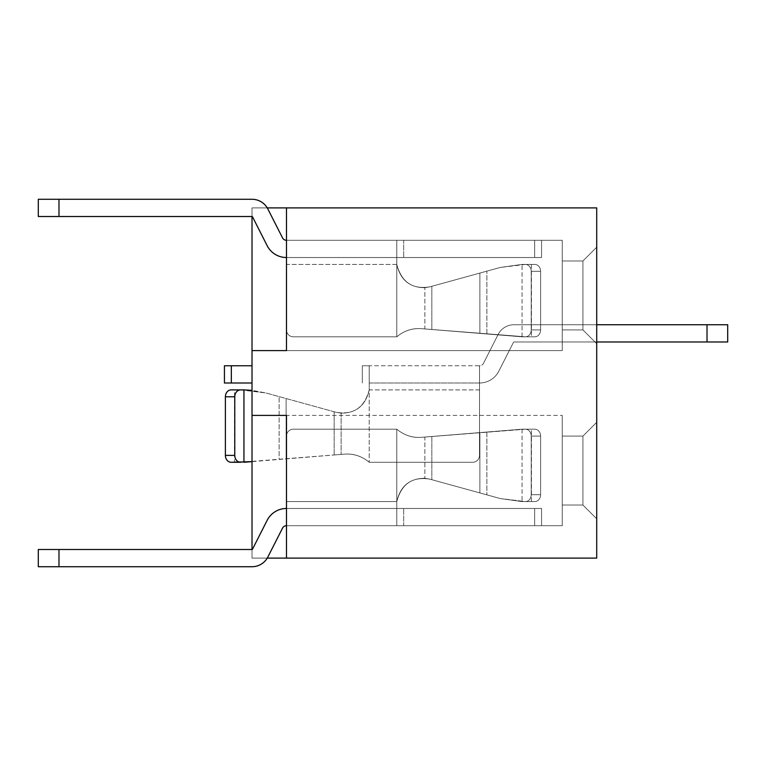 <?xml version="1.0" encoding="UTF-8"?>
<svg xmlns="http://www.w3.org/2000/svg" width="766" height="766" viewBox="0 0 766 766"><rect width="100%" height="100%" fill="white"/><g stroke="black" fill="none" stroke-linecap="round" stroke-linejoin="round"><path stroke-width="0.57" stroke-dasharray="3.83 2.87" d="M58.982 199.275L252.014 199.275A17.79 17.79 0 0 1 267.88 209.022A17.79 17.79 0 0 0 252.014 199.275A17.79 17.79 0 0 1 267.88 209.022A17.79 17.79 0 0 0 252.014 199.275A17.79 17.79 0 0 1 267.88 209.022A17.79 17.79 0 0 0 252.014 199.275A17.79 17.79 0 0 1 267.88 209.022L282.51 237.853A4.452 4.452 0 0 0 286.484 240.294L286.484 329.916A6.894 6.894 0 0 0 293.378 336.81A6.894 6.894 0 0 1 286.484 329.916L286.484 240.294L286.484 264.423L286.484 257.529L396.788 257.529L396.788 264.423C400.359 279.906 409.724 287.662 424.862 287.69L429.994 286.81L500.236 267.458L431.842 286.302L500.236 267.458L522.048 264.423L534.831 264.423A6.894 5.783 -90 0 1 540.614 271.317A6.894 5.783 -90 0 0 534.831 264.423L522.048 264.423L500.236 267.458L522.048 264.423L500.236 267.458L429.994 286.81C412.606 289.701 401.537 282.242 396.788 264.423C401.499 282.223 412.568 289.682 429.994 286.81L424.862 287.69C409.743 287.681 400.388 279.925 396.788 264.423L396.788 240.294L541.562 240.294L396.788 240.294L396.788 264.423L396.788 257.529L541.562 257.529L396.788 257.529L396.788 240.294L286.484 240.294A4.452 4.452 0 0 1 282.51 237.853A4.452 4.452 0 0 0 286.484 240.294L286.484 257.529L396.788 257.529L396.788 240.294L286.484 240.294A4.452 4.452 0 0 1 282.51 237.853A4.452 4.452 0 0 0 286.484 240.294A4.452 4.452 0 0 1 282.51 237.853A4.452 4.452 0 0 0 286.484 240.294L562.244 240.294L562.244 350.598L252.014 350.598L562.244 350.598L562.244 240.294L562.244 350.598L286.484 350.598L286.484 207.892L252.014 207.892L286.484 207.892L252.014 207.892L286.484 207.892L286.484 350.598L562.244 350.598L252.014 350.598L252.014 558.108L286.484 558.108L286.484 415.402L252.014 415.402L252.014 558.108L286.484 558.108L286.484 415.402L286.484 558.108L286.484 525.706L286.484 558.108L252.014 558.108L286.484 558.108L286.484 508.471A21.687 21.687 0 0 0 267.142 520.353L252.512 549.184A0.555 0.555 0 0 1 252.014 549.49L252.014 415.402L252.014 558.108L252.014 415.402L252.014 558.108L286.484 558.108L286.484 436.084L286.484 508.471L396.788 508.471L396.788 501.577C400.359 486.094 409.724 478.338 424.862 478.31L429.994 479.19L500.236 498.542L431.842 479.698L500.236 498.542L525.438 501.577A6.894 5.783 -90 0 0 531.221 494.683A6.894 5.783 -90 0 1 525.438 501.577L534.831 501.577L522.048 501.577L534.831 501.577L522.048 501.577L500.236 498.542L522.048 501.577L500.236 498.542L429.994 479.19C412.606 476.299 401.537 483.758 396.788 501.577C401.499 483.777 412.568 476.318 429.994 479.19L424.862 478.31C409.743 478.319 400.388 486.075 396.788 501.577L396.788 525.706L286.484 525.706L286.484 501.577L286.484 525.706L403.682 525.706L396.788 525.706L396.788 501.577L396.788 508.471L541.562 508.471L396.788 508.471L396.788 525.706L286.484 525.706L286.484 436.084A6.894 6.894 0 0 1 293.378 429.19L396.788 429.19C404.094 435.241 412.309 437.96 421.453 437.329L431.842 436.496L421.453 437.329C412.309 437.96 404.094 435.241 396.788 429.19C404.18 435.308 412.405 438.028 421.453 437.329L479.889 432.599L421.453 437.329C412.424 438.028 404.199 435.318 396.788 429.19L293.378 429.19A6.894 6.894 0 0 0 286.484 436.084L286.484 525.706L286.484 501.577L286.484 508.471L396.788 508.471L396.788 525.706L286.484 525.706L286.484 436.084L286.484 525.706L286.484 508.471L396.788 508.471L396.788 501.577C400.359 486.094 409.724 478.338 424.862 478.31L429.994 479.19L500.236 498.542L431.842 479.698L500.236 498.542L522.048 501.577L500.236 498.542L429.994 479.19C412.606 476.299 401.537 483.758 396.788 501.577C401.499 483.777 412.568 476.318 429.994 479.19L424.862 478.31C409.743 478.319 400.388 486.075 396.788 501.577L396.788 525.706L286.484 525.706L286.484 501.577L286.484 525.706A4.452 4.452 0 0 0 282.51 528.147L267.88 556.978A17.79 17.79 0 0 1 252.014 566.725L58.982 566.725L58.982 549.49L252.014 549.49L252.014 558.108L252.014 415.402L252.014 558.108L596.714 558.108L596.714 207.892L286.484 207.892L286.484 240.294L562.244 240.294L562.244 350.598L252.014 350.598L562.244 350.598L252.014 350.598L286.484 350.598L286.484 207.892L286.484 350.598L286.484 207.892L252.014 207.892L286.484 207.892L252.014 207.892L286.484 207.892L252.014 207.892L252.014 558.108L596.714 558.108L596.714 207.892L252.014 207.892L267.257 207.892L252.014 207.892L252.014 350.598L252.014 207.892L252.014 350.598L252.014 207.892L252.014 350.598L252.014 207.892L252.014 350.598L252.014 207.892L252.014 350.598L286.484 350.598L286.484 207.892L286.484 257.529L396.788 257.529L396.788 264.423C400.359 279.906 409.724 287.662 424.862 287.69L429.994 286.81L500.236 267.458L431.842 286.302L500.236 267.458L522.048 264.423L500.236 267.458L522.048 264.423L500.236 267.458L429.994 286.81C412.606 289.701 401.537 282.242 396.788 264.423C401.499 282.223 412.568 289.682 429.994 286.81L424.862 287.69C409.743 287.681 400.388 279.925 396.788 264.423L396.788 240.294L286.484 240.294L286.484 329.916L286.484 240.294L403.682 240.294L396.788 240.294L396.788 264.423L396.788 257.529L541.562 257.529L396.788 257.529L396.788 240.294L286.484 240.294L286.484 329.916A6.894 6.894 0 0 0 293.378 336.81A6.894 6.894 0 0 1 286.484 329.916L286.484 240.294L286.484 257.529L396.788 257.529L396.788 240.294L286.484 240.294L286.484 329.916L286.484 240.294L286.484 257.529L396.788 257.529L396.788 264.423C400.359 279.906 409.724 287.662 424.862 287.69L429.994 286.81L500.236 267.458L429.994 286.81L500.236 267.458L522.048 264.423L534.831 264.423A6.894 5.783 -90 0 1 540.614 271.317A6.894 5.783 -90 0 0 534.831 264.423A6.894 5.783 -90 0 1 540.614 271.317L540.614 329.916L531.221 329.916A6.894 5.783 -90 0 1 525.438 336.81A6.894 5.783 -90 0 0 531.221 329.916A6.894 5.783 -90 0 1 525.438 336.81L534.831 336.81L525.438 336.81A6.894 5.783 -90 0 0 531.221 329.916L531.221 271.317A6.894 5.783 -90 0 0 525.438 264.423L534.831 264.423A6.894 5.783 -90 0 1 540.614 271.317L540.614 329.916A6.894 5.783 -90 0 1 534.831 336.81A6.894 5.783 -90 0 0 540.614 329.916A6.894 5.783 -90 0 1 534.831 336.81L522.048 336.81L421.453 328.671C412.424 327.972 404.199 330.682 396.788 336.81C404.18 330.692 412.405 327.972 421.453 328.671C412.309 328.04 404.094 330.759 396.788 336.81C404.094 330.759 412.309 328.04 421.453 328.671L522.048 336.81L479.889 333.401L522.048 336.81L534.831 336.81A6.894 5.783 -90 0 0 540.614 329.916A6.894 5.783 -90 0 1 534.831 336.81L525.438 336.81A6.894 5.783 -90 0 0 531.221 329.916A6.894 5.783 -90 0 1 525.438 336.81L421.453 328.671C412.424 327.972 404.199 330.682 396.788 336.81L293.378 336.81L396.788 336.81C404.18 330.692 412.405 327.972 421.453 328.671C412.309 328.04 404.094 330.759 396.788 336.81C404.094 330.759 412.309 328.04 421.453 328.671L522.048 336.81L424.862 328.94L522.048 336.81L534.831 336.81A6.894 5.783 -90 0 0 540.614 329.916A6.894 5.783 -90 0 1 534.831 336.81L525.438 336.81A6.894 5.783 -90 0 0 531.221 329.916L531.221 271.317A6.894 5.783 -90 0 0 525.438 264.423L534.831 264.423L525.438 264.423A6.894 5.783 -90 0 1 531.221 271.317A6.894 5.783 -90 0 0 525.438 264.423L534.831 264.423L522.048 264.423L500.236 267.458L429.994 286.81L424.862 287.69C409.743 287.681 400.388 279.925 396.788 264.423C401.499 282.223 412.568 289.682 429.994 286.81C412.606 289.701 401.537 282.242 396.788 264.423L396.788 240.294L286.484 240.294L286.484 257.529A21.687 21.687 0 0 1 267.142 245.647L252.512 216.816A0.555 0.555 0 0 0 252.014 216.51L58.982 216.51L58.982 199.275L38.3 199.275L38.3 216.51L58.982 216.51L58.982 199.275L38.3 199.275L38.3 216.51L38.3 199.275L38.3 216.51L252.014 216.51A0.555 0.555 0 0 1 252.512 216.816L267.142 245.647L252.512 216.816A0.555 0.555 0 0 0 252.014 216.51L58.982 216.51L58.982 199.275L38.3 199.275L38.3 216.51L58.982 216.51L58.982 199.275L38.3 199.275L38.3 216.51L252.014 216.51A0.555 0.555 0 0 1 252.512 216.816L267.142 245.647L252.512 216.816A0.555 0.555 0 0 0 252.014 216.51L58.982 216.51L58.982 199.275L38.3 199.275L58.982 199.275L58.982 216.51L38.3 216.51L38.3 199.275L58.982 199.275L58.982 216.51L38.3 216.51L252.014 216.51A0.555 0.555 0 0 1 252.512 216.816L267.142 245.647L252.512 216.816A0.555 0.555 0 0 0 252.014 216.51L58.982 216.51M293.378 336.81L396.788 336.81C404.18 330.692 412.405 327.972 421.453 328.671L424.862 328.94L421.453 328.671C412.424 327.972 404.199 330.682 396.788 336.81C404.094 330.759 412.309 328.04 421.453 328.671C412.309 328.04 404.094 330.759 396.788 336.81L293.378 336.81L396.788 336.81C404.18 330.692 412.405 327.972 421.453 328.671L479.889 333.401L421.453 328.671C412.424 327.972 404.199 330.682 396.788 336.81C404.094 330.759 412.309 328.04 421.453 328.671C412.309 328.04 404.094 330.759 396.788 336.81L293.378 336.81L396.788 336.81L396.788 264.423C401.499 282.223 412.568 289.682 429.994 286.81L424.862 287.69C409.743 287.681 400.388 279.925 396.788 264.423L396.788 240.294L541.562 240.294L396.788 240.294L396.788 264.423C400.359 279.906 409.724 287.662 424.862 287.69L429.994 286.81C412.606 289.701 401.537 282.242 396.788 264.423L396.788 257.529L403.682 257.529L396.788 257.529L396.788 240.294L541.562 240.294L396.788 240.294L396.788 336.81L396.788 264.423L396.788 336.81L396.788 264.423L396.788 336.81L396.788 264.423L396.788 336.81L293.378 336.81A6.894 6.894 0 0 1 286.484 329.916A6.894 6.894 0 0 0 293.378 336.81A6.894 6.894 0 0 1 286.484 329.916A6.894 6.894 0 0 0 293.378 336.81L396.788 336.81L293.378 336.81A6.894 6.894 0 0 1 286.484 329.916A6.894 6.894 0 0 0 293.378 336.81L396.788 336.81L293.378 336.81A6.894 6.894 0 0 1 286.484 329.916A6.894 6.894 0 0 0 293.378 336.81L396.788 336.81L293.378 336.81A6.894 6.894 0 0 1 286.484 329.916A6.894 6.894 0 0 0 293.378 336.81A6.894 6.894 0 0 1 286.484 329.916A6.894 6.894 0 0 0 293.378 336.81M286.484 257.529L396.788 257.529L286.484 257.529A21.687 21.687 0 0 1 267.142 245.647A21.687 21.687 0 0 0 286.484 257.529A21.687 21.687 0 0 1 267.142 245.647A21.687 21.687 0 0 0 286.484 257.529A21.687 21.687 0 0 1 267.142 245.647A21.687 21.687 0 0 0 286.484 257.529L534.668 257.529L396.788 257.529L396.788 240.294L286.484 240.294L562.244 240.294L562.244 350.598L562.244 240.294L562.244 350.598L562.244 240.294L562.244 350.598L562.244 240.294L562.244 350.598L562.244 240.294L562.244 350.598L562.244 240.294L286.484 240.294L562.244 240.294L286.484 240.294L562.244 240.294L286.484 240.294L562.244 240.294L286.484 240.294L562.244 240.294L286.484 240.294L286.484 207.892L286.484 240.294L562.244 240.294L562.244 350.598L562.244 240.294L286.484 240.294M541.562 257.529L541.562 240.294L534.668 240.294L541.562 240.294L541.562 257.529L541.562 240.294L541.562 257.529L534.668 257.529L541.562 257.529L541.562 240.294L541.562 257.529L403.682 257.529L541.562 257.529L541.562 240.294L541.562 257.529M286.484 264.423L286.484 329.916L286.484 264.423L286.484 329.916L286.484 264.423L286.484 329.916L286.484 264.423L286.484 329.916L286.484 264.423L396.788 264.423L396.788 336.81L396.788 264.423L396.788 336.81L396.788 264.423L396.788 336.81L396.788 264.423L396.788 336.81L396.788 264.423L286.484 264.423M540.614 271.317L540.614 329.916L531.221 329.916L531.221 271.317A6.894 5.783 -90 0 0 525.438 264.423A6.894 5.783 -90 0 1 531.221 271.317L540.614 271.317L540.614 329.916L531.221 329.916L531.221 271.317L540.614 271.317L540.614 329.916L531.221 329.916L531.221 271.317L540.614 271.317A6.894 5.783 -90 0 0 534.831 264.423L525.438 264.423A6.894 5.783 -90 0 1 531.221 271.317L540.614 271.317L540.614 329.916L540.614 271.317A6.894 5.783 -90 0 0 534.831 264.423L522.048 264.423L500.236 267.458L522.048 264.423L534.831 264.423L522.048 264.423L534.831 264.423L522.048 264.423L500.236 267.458L429.994 286.81L500.236 267.458L525.438 264.423A6.894 5.783 -90 0 1 531.221 271.317L540.614 271.317L540.614 329.916A6.894 5.783 -90 0 1 534.831 336.81L522.048 336.81L431.842 329.504L525.438 336.81A6.894 5.783 -90 0 0 531.221 329.916L531.221 271.317L540.614 271.317M424.862 328.94L522.048 336.81L424.862 328.94L424.862 287.69L424.862 328.94M58.982 566.725L252.014 566.725A17.79 17.79 0 0 0 267.88 556.978A17.79 17.79 0 0 1 252.014 566.725A17.79 17.79 0 0 0 267.88 556.978A17.79 17.79 0 0 1 252.014 566.725A17.79 17.79 0 0 0 267.88 556.978L282.51 528.147A4.452 4.452 0 0 1 286.484 525.706L286.484 501.577L286.484 508.471L396.788 508.471L396.788 525.706L286.484 525.706A4.452 4.452 0 0 0 282.51 528.147A4.452 4.452 0 0 1 286.484 525.706A4.452 4.452 0 0 0 282.51 528.147A4.452 4.452 0 0 1 286.484 525.706L286.484 415.402L286.484 558.108L252.014 558.108L286.484 558.108L286.484 415.402L252.014 415.402L252.014 558.108L286.484 558.108L286.484 508.471L396.788 508.471L396.788 501.577C400.359 486.094 409.724 478.338 424.862 478.31L429.994 479.19L500.236 498.542L429.994 479.19L500.236 498.542L525.438 501.577A6.894 5.783 -90 0 0 531.221 494.683L531.221 436.084A6.894 5.783 -90 0 0 525.438 429.19A6.894 5.783 -90 0 1 531.221 436.084A6.894 5.783 -90 0 0 525.438 429.19L534.831 429.19L525.438 429.19A6.894 5.783 -90 0 1 531.221 436.084L531.221 494.683A6.894 5.783 -90 0 1 525.438 501.577L534.831 501.577A6.894 5.783 -90 0 0 540.614 494.683L540.614 436.084A6.894 5.783 -90 0 0 534.831 429.19A6.894 5.783 -90 0 1 540.614 436.084A6.894 5.783 -90 0 0 534.831 429.19L522.048 429.19L431.842 436.496L522.048 429.19L479.889 432.599L522.048 429.19L534.831 429.19A6.894 5.783 -90 0 1 540.614 436.084A6.894 5.783 -90 0 0 534.831 429.19L525.438 429.19A6.894 5.783 -90 0 1 531.221 436.084A6.894 5.783 -90 0 0 525.438 429.19L421.453 437.329C412.424 438.028 404.199 435.318 396.788 429.19C404.18 435.308 412.405 438.028 421.453 437.329C412.309 437.96 404.094 435.241 396.788 429.19C404.094 435.241 412.309 437.96 421.453 437.329L522.048 429.19L479.889 432.599L522.048 429.19L534.831 429.19A6.894 5.783 -90 0 1 540.614 436.084A6.894 5.783 -90 0 0 534.831 429.19L525.438 429.19A6.894 5.783 -90 0 1 531.221 436.084L531.221 494.683A6.894 5.783 -90 0 1 525.438 501.577L534.831 501.577A6.894 5.783 -90 0 0 540.614 494.683A6.894 5.783 -90 0 1 534.831 501.577L525.438 501.577A6.894 5.783 -90 0 0 531.221 494.683A6.894 5.783 -90 0 1 525.438 501.577L534.831 501.577L522.048 501.577L500.236 498.542L522.048 501.577L534.831 501.577A6.894 5.783 -90 0 0 540.614 494.683L540.614 436.084L531.221 436.084L531.221 494.683L540.614 494.683L540.614 436.084L531.221 436.084A6.894 5.783 -90 0 0 525.438 429.19L421.453 437.329C412.424 438.028 404.199 435.318 396.788 429.19L293.378 429.19L396.788 429.19C404.18 435.308 412.405 438.028 421.453 437.329C412.309 437.96 404.094 435.241 396.788 429.19C404.094 435.241 412.309 437.96 421.453 437.329L522.048 429.19L424.862 437.06L522.048 429.19L534.831 429.19A6.894 5.783 -90 0 1 540.614 436.084L531.221 436.084L531.221 494.683L540.614 494.683A6.894 5.783 -90 0 1 534.831 501.577L525.438 501.577A6.894 5.783 -90 0 0 531.221 494.683L540.614 494.683L540.614 436.084L531.221 436.084L531.221 494.683L540.614 494.683L540.614 436.084L540.614 494.683A6.894 5.783 -90 0 1 534.831 501.577L522.048 501.577L500.236 498.542L429.994 479.19L424.862 478.31C409.743 478.319 400.388 486.075 396.788 501.577L396.788 525.706L396.788 501.577C401.499 483.777 412.568 476.318 429.994 479.19C412.606 476.299 401.537 483.758 396.788 501.577L396.788 525.706L541.562 525.706L396.788 525.706L396.788 501.577C400.359 486.094 409.724 478.338 424.862 478.31L429.994 479.19L500.236 498.542L522.048 501.577L500.236 498.542L522.048 501.577L534.831 501.577A6.894 5.783 -90 0 0 540.614 494.683L540.614 436.084L540.614 494.683A6.894 5.783 -90 0 1 534.831 501.577L522.048 501.577L534.831 501.577L522.048 501.577L500.236 498.542L429.994 479.19L424.862 478.31C409.743 478.319 400.388 486.075 396.788 501.577L396.788 508.471L403.682 508.471L396.788 508.471L396.788 525.706L541.562 525.706L396.788 525.706L396.788 501.577C401.499 483.777 412.568 476.318 429.994 479.19C412.606 476.299 401.537 483.758 396.788 501.577L396.788 525.706L541.562 525.706L286.484 525.706A4.452 4.452 0 0 0 282.51 528.147L267.88 556.978A17.79 17.79 0 0 1 252.014 566.725L38.3 566.725L38.3 549.49L58.982 549.49L58.982 566.725L38.3 566.725L38.3 549.49L38.3 566.725L38.3 549.49L252.014 549.49A0.555 0.555 0 0 0 252.512 549.184L267.142 520.353L252.512 549.184A0.555 0.555 0 0 1 252.014 549.49L58.982 549.49L58.982 566.725L38.3 566.725L58.982 566.725L58.982 549.49L38.3 549.49L38.3 566.725L58.982 566.725L58.982 549.49L38.3 549.49L252.014 549.49A0.555 0.555 0 0 0 252.512 549.184L267.142 520.353L252.512 549.184A0.555 0.555 0 0 1 252.014 549.49L58.982 549.49L58.982 566.725L38.3 566.725L38.3 549.49L252.014 549.49A0.555 0.555 0 0 0 252.512 549.184L267.142 520.353L252.512 549.184A0.555 0.555 0 0 1 252.014 549.49L58.982 549.49L58.982 566.725L38.3 566.725L38.3 549.49L58.982 549.49M286.484 436.084A6.894 6.894 0 0 1 293.378 429.19L396.788 429.19L293.378 429.19A6.894 6.894 0 0 0 286.484 436.084A6.894 6.894 0 0 1 293.378 429.19L396.788 429.19C404.18 435.308 412.405 438.028 421.453 437.329L424.862 437.06L421.453 437.329C412.424 438.028 404.199 435.318 396.788 429.19C404.094 435.241 412.309 437.96 421.453 437.329C412.309 437.96 404.094 435.241 396.788 429.19L293.378 429.19L396.788 429.19L396.788 508.471L534.668 508.471L396.788 508.471L396.788 525.706L396.788 429.19L396.788 501.577L396.788 429.19L396.788 501.577L396.788 429.19L396.788 501.577L396.788 429.19L293.378 429.19A6.894 6.894 0 0 0 286.484 436.084A6.894 6.894 0 0 1 293.378 429.19A6.894 6.894 0 0 0 286.484 436.084A6.894 6.894 0 0 1 293.378 429.19L396.788 429.19L293.378 429.19A6.894 6.894 0 0 0 286.484 436.084A6.894 6.894 0 0 1 293.378 429.19L396.788 429.19L293.378 429.19A6.894 6.894 0 0 0 286.484 436.084A6.894 6.894 0 0 1 293.378 429.19L396.788 429.19L293.378 429.19A6.894 6.894 0 0 0 286.484 436.084A6.894 6.894 0 0 1 293.378 429.19A6.894 6.894 0 0 0 286.484 436.084L286.484 501.577L286.484 436.084M286.484 508.471A21.687 21.687 0 0 0 267.142 520.353A21.687 21.687 0 0 1 286.484 508.471A21.687 21.687 0 0 0 267.142 520.353A21.687 21.687 0 0 1 286.484 508.471L541.562 508.471L541.562 525.706L534.668 525.706L541.562 525.706L541.562 508.471L396.788 508.471L396.788 525.706L286.484 525.706L286.484 508.471A21.687 21.687 0 0 0 267.142 520.353A21.687 21.687 0 0 1 286.484 508.471L396.788 508.471L286.484 508.471L286.484 501.577L396.788 501.577L396.788 429.19L396.788 501.577L396.788 429.19L396.788 501.577L396.788 429.19L396.788 501.577L396.788 429.19L396.788 501.577L286.484 501.577L396.788 501.577L286.484 501.577L396.788 501.577L286.484 501.577L396.788 501.577L286.484 501.577L396.788 501.577L286.484 501.577L396.788 501.577L286.484 501.577L396.788 501.577L286.484 501.577L396.788 501.577L286.484 501.577L286.484 525.706L562.244 525.706L562.244 415.402L562.244 525.706L562.244 415.402L562.244 525.706L562.244 415.402L562.244 525.706L562.244 415.402L562.244 525.706L562.244 415.402L562.244 525.706L562.244 415.402L562.244 525.706L562.244 415.402L562.244 525.706L562.244 415.402L562.244 525.706L286.484 525.706L562.244 525.706L286.484 525.706L562.244 525.706L286.484 525.706L562.244 525.706L286.484 525.706L562.244 525.706L286.484 525.706L562.244 525.706L286.484 525.706L286.484 558.108L286.484 525.706L562.244 525.706L286.484 525.706M541.562 508.471L541.562 525.706L541.562 508.471L534.668 508.471L541.562 508.471L541.562 525.706L541.562 508.471L403.682 508.471L541.562 508.471L541.562 525.706L541.562 508.471M424.862 437.06L522.048 429.19L424.862 437.06L424.862 478.31L424.862 437.06M431.842 286.302L500.236 267.458L431.842 286.302L431.842 329.504L431.842 286.302M531.221 329.916L531.221 271.317L531.221 329.916L540.614 329.916L531.221 329.916M403.682 240.294L534.668 240.294L403.682 240.294L403.682 257.529L403.682 240.294M500.236 498.542L522.048 501.577L500.236 498.542M531.221 436.084L531.221 494.683L540.614 494.683L531.221 494.683L540.614 494.683L531.221 494.683L531.221 436.084L540.614 436.084L531.221 436.084M403.682 525.706L534.668 525.706L403.682 525.706L403.682 508.471L403.682 525.706M582.926 329.916L596.714 343.704L596.714 247.188L596.714 343.704L596.714 247.188L582.926 260.976L596.714 247.188L596.714 343.704L596.714 247.188L596.714 343.704L596.714 247.188L596.714 343.704L596.714 247.188L582.926 260.976L582.926 329.916L596.714 343.704L596.714 247.188L582.926 260.976L596.714 247.188L582.926 260.976L582.926 329.916L582.926 260.976L596.714 247.188L596.714 343.704L596.714 247.188L582.926 260.976L582.926 329.916L596.714 343.704L596.714 247.188L596.714 343.704L582.926 329.916L582.926 260.976L596.714 247.188L596.714 343.704L582.926 329.916L596.714 343.704L582.926 329.916L582.926 260.976L582.926 329.916L596.714 343.704L582.926 329.916L582.926 260.976L596.714 247.188L596.714 343.704L582.926 329.916L582.926 260.976L582.926 329.916L596.714 343.704L582.926 329.916L582.926 260.976L596.714 247.188L582.926 260.976L582.926 329.916L596.714 343.704L582.926 329.916L582.926 260.976L596.714 247.188L582.926 260.976L582.926 329.916L596.714 343.704L582.926 329.916L582.926 260.976L596.714 247.188L582.926 260.976L582.926 329.916L562.244 329.916L562.244 260.976L562.244 329.916L582.926 329.916L562.244 329.916L562.244 260.976L582.926 260.976L562.244 260.976L562.244 329.916L562.244 260.976L562.244 329.916L562.244 260.976L562.244 329.916L582.926 329.916L562.244 329.916L582.926 329.916L562.244 329.916L582.926 329.916L562.244 329.916L562.244 260.976L582.926 260.976L562.244 260.976L582.926 260.976L562.244 260.976L582.926 260.976L562.244 260.976L562.244 329.916L582.926 329.916L562.244 329.916L562.244 260.976L582.926 260.976L562.244 260.976L562.244 329.916L562.244 260.976L562.244 329.916L562.244 260.976L562.244 329.916L582.926 329.916M596.714 518.812L596.714 422.296L596.714 518.812L596.714 422.296L596.714 518.812L596.714 422.296L596.714 518.812L596.714 422.296L596.714 518.812L582.926 505.024L596.714 518.812L582.926 505.024L582.926 436.084L582.926 505.024L596.714 518.812L582.926 505.024L582.926 436.084L582.926 505.024L596.714 518.812L582.926 505.024L582.926 436.084L582.926 505.024L596.714 518.812L596.714 422.296L582.926 436.084L582.926 505.024L582.926 436.084L582.926 505.024L596.714 518.812L596.714 422.296L582.926 436.084L582.926 505.024L582.926 436.084L582.926 505.024L596.714 518.812L596.714 422.296L582.926 436.084L582.926 505.024L582.926 436.084L596.714 422.296L582.926 436.084L596.714 422.296L582.926 436.084L596.714 422.296L596.714 518.812L596.714 422.296L596.714 518.812L582.926 505.024L596.714 518.812L582.926 505.024L582.926 436.084L562.244 436.084L562.244 505.024L562.244 436.084L562.244 505.024L562.244 436.084L562.244 505.024L582.926 505.024L596.714 518.812L582.926 505.024L582.926 436.084L562.244 436.084L562.244 505.024L582.926 505.024L562.244 505.024L562.244 436.084L582.926 436.084L562.244 436.084L582.926 436.084L562.244 436.084L582.926 436.084L562.244 436.084L562.244 505.024L562.244 436.084L562.244 505.024L582.926 505.024L562.244 505.024L582.926 505.024L562.244 505.024L582.926 505.024L562.244 505.024L562.244 436.084L562.244 505.024L562.244 436.084L562.244 505.024L582.926 505.024L596.714 518.812L596.714 422.296L596.714 518.812M252.014 415.402L562.244 415.402L252.014 415.402M234.779 396.788L234.779 455.387A6.894 5.783 90 0 0 240.562 462.281L341.138 454.41L243.952 462.281L243.952 389.894L265.764 392.929L243.952 389.894L234.559 389.894L234.559 462.281L231.169 462.281L243.952 462.281L234.559 462.281L234.559 389.894L231.169 389.894L240.562 389.894A6.894 5.783 90 0 0 234.779 396.788L225.386 396.788A6.894 5.783 90 0 1 231.169 389.894M344.547 454.142C353.576 453.443 361.801 456.153 369.212 462.281C361.82 456.163 353.595 453.443 344.547 454.142C353.691 453.51 361.906 456.23 369.212 462.281C361.906 456.23 353.691 453.51 344.547 454.142L334.158 454.975L344.547 454.142M596.714 341.981L513.986 341.981A0.555 0.555 0 0 0 513.488 342.287L498.858 371.117A21.687 21.687 0 0 1 479.516 383L369.212 383L369.212 389.894C365.641 405.377 356.276 413.133 341.138 413.161L336.006 412.28L265.764 392.929L336.006 412.28C353.394 415.172 364.463 407.713 369.212 389.894L369.212 462.281L472.622 462.281A6.894 6.894 0 0 0 479.516 455.387L479.516 383L369.212 383L369.212 365.765L479.516 365.765A4.452 4.452 0 0 0 483.49 363.323A4.452 4.452 0 0 1 479.516 365.765L479.516 455.387A6.894 6.894 0 0 1 472.622 462.281A6.894 6.894 0 0 0 479.516 455.387L479.516 365.765L479.516 455.387A6.894 6.894 0 0 1 472.622 462.281L369.212 462.281L472.622 462.281L369.212 462.281L369.212 389.894C364.501 407.694 353.432 415.153 336.006 412.28L341.138 413.161C356.257 413.152 365.612 405.396 369.212 389.894L369.212 365.765L479.516 365.765L479.516 383A21.687 21.687 0 0 0 498.858 371.117L513.488 342.287A0.555 0.555 0 0 1 513.986 341.981L707.018 341.981L707.018 324.746L727.7 324.746L727.7 341.981L707.018 341.981M596.714 324.746L513.986 324.746A17.79 17.79 0 0 0 498.12 334.493L483.49 363.323L498.12 334.493A17.79 17.79 0 0 1 513.986 324.746L707.018 324.746M224.438 383L252.014 383M240.562 389.894L265.764 392.929L252.014 390.344M369.212 383L369.212 365.765L369.212 383M279.121 459.437L334.158 454.975L279.121 459.437L279.121 396.606L279.121 459.437M369.212 365.765L362.318 365.765L369.212 365.765M224.438 365.765L252.014 365.765M231.169 462.281A6.894 5.783 90 0 1 225.386 455.387L225.386 396.788M252.014 350.598L562.244 350.598L252.014 350.598M596.714 422.296L582.926 436.084L596.714 422.296M562.244 505.024L562.244 436.084L582.926 436.084L562.244 436.084L582.926 436.084L562.244 436.084L582.926 436.084L562.244 436.084L582.926 436.084L562.244 436.084L562.244 505.024L582.926 505.024L562.244 505.024M562.244 260.976L582.926 260.976L562.244 260.976M479.889 333.401L479.889 273.06L479.889 333.401M531.441 264.423L531.441 336.81L531.441 264.423M522.048 336.81L522.048 264.423L522.048 336.81M486.879 333.966L486.879 271.135L486.879 333.966M534.668 257.529L534.668 240.294L534.668 257.529M431.842 436.496L431.842 479.698L431.842 436.496M479.889 432.599L479.889 492.94L479.889 432.599M531.441 501.577L531.441 429.19L531.441 501.577M522.048 429.19L522.048 501.577L522.048 429.19M486.879 432.034L486.879 494.865L486.879 432.034M534.668 508.471L534.668 525.706L534.668 508.471M479.516 389.894L369.212 389.894L369.212 462.281L369.212 389.894L479.516 389.894M334.158 454.975L334.158 411.773L334.158 454.975M286.111 458.872L286.111 398.531L286.111 458.872M341.138 413.161L341.138 454.41L341.138 413.161M362.318 365.765L362.318 383L362.318 365.765M231.332 383L231.332 365.765M234.779 455.387L225.386 455.387"/><path stroke-width="1.15" d="M286.484 240.294A4.452 4.452 0 0 1 282.51 237.853L267.88 209.022A17.79 17.79 0 0 0 252.014 199.275L58.982 199.275L58.982 216.51L252.014 216.51A0.555 0.555 0 0 1 252.512 216.816L267.142 245.647A21.687 21.687 0 0 0 286.484 257.529M58.982 199.275L38.3 199.275L38.3 216.51L58.982 216.51M58.982 566.725L38.3 566.725L38.3 549.49L58.982 549.49L58.982 566.725L252.014 566.725A17.79 17.79 0 0 0 267.88 556.978L282.51 528.147A4.452 4.452 0 0 1 286.484 525.706M286.484 508.471A21.687 21.687 0 0 0 267.142 520.353L252.512 549.184A0.555 0.555 0 0 1 252.014 549.49L252.014 415.402L286.484 415.402L286.484 558.108L596.714 558.108L267.257 558.108L286.484 558.108L286.484 415.402L252.014 415.402L252.014 350.598L286.484 350.598L252.014 350.598L252.014 216.51L252.014 549.49L58.982 549.49M267.257 207.892L596.714 207.892L286.484 207.892L286.484 350.598L286.484 207.892L267.257 207.892M596.714 558.108L596.714 207.892L596.714 558.108M231.169 389.894L243.952 389.894L231.169 389.894A6.894 5.783 90 0 0 225.386 396.788L225.386 455.387L234.779 455.387A6.894 5.783 90 0 0 240.562 462.281L231.169 462.281L252.014 461.63L243.952 462.281L243.952 389.894L252.014 390.344M707.018 324.746L727.7 324.746L727.7 341.981L707.018 341.981L707.018 324.746L596.714 324.746M596.714 341.981L707.018 341.981M252.014 383L224.438 383L224.438 365.765L252.014 365.765M225.386 455.387A6.894 5.783 90 0 0 231.169 462.281M240.562 389.894A6.894 5.783 90 0 0 234.779 396.788L225.386 396.788M234.779 455.387L234.779 396.788M224.438 383L224.438 365.765M231.332 383L231.332 365.765"/></g></svg>
